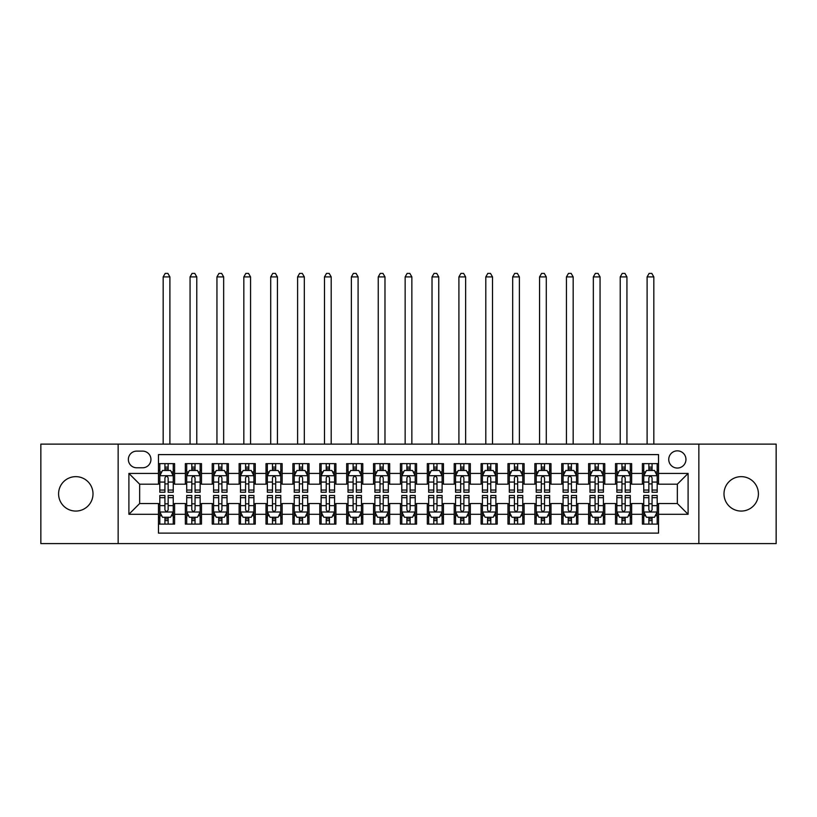 <?xml version="1.0" encoding="UTF-8"?>
<svg xmlns="http://www.w3.org/2000/svg" width="817" height="817" viewBox="0 0 817 817"><rect width="100%" height="100%" fill="white"/><g stroke="black" fill="none" stroke-linecap="round" stroke-linejoin="round"><path stroke-width="1.23" d="M741.203 476.648A17.208 17.208 0 0 0 723.995 493.856A17.208 17.208 0 0 0 741.203 511.064A17.208 17.208 0 0 0 758.411 493.856A17.208 17.208 0 0 0 741.203 476.648M75.797 476.648A17.208 17.208 0 0 0 58.589 493.856A17.208 17.208 0 0 0 75.797 511.064A17.208 17.208 0 0 0 93.005 493.856A17.208 17.208 0 0 0 75.797 476.648M677.344 450.841A8.599 8.599 0 0 0 668.745 459.45A8.599 8.599 0 0 0 677.344 468.049A8.599 8.599 0 0 0 685.953 459.45A8.599 8.599 0 0 0 677.344 450.841M698.852 543.601L776.15 543.601L776.15 444.121L698.852 444.121L698.852 543.601L118.148 543.601L118.148 444.121L40.85 444.121L40.85 543.601L118.148 543.601M658.533 463.617L642.397 463.617L642.397 473.431L631.643 473.431L631.643 484.185L642.397 484.185L642.397 473.431M631.643 473.431L631.643 463.617L615.518 463.617L615.518 473.431L604.764 473.431L604.764 484.185L615.518 484.185L615.518 473.431M604.764 473.431L604.764 463.617L588.628 463.617L588.628 473.431L577.874 473.431L577.874 484.185L588.628 484.185L588.628 473.431M577.874 473.431L577.874 463.617L561.739 463.617L561.739 473.431L550.985 473.431L550.985 484.185L561.739 484.185L561.739 473.431M550.985 473.431L550.985 463.617L534.859 463.617L534.859 473.431L524.106 473.431L524.106 484.185L534.859 484.185L534.859 473.431M524.106 473.431L524.106 463.617L507.97 463.617L507.97 473.431L497.216 473.431L497.216 484.185L507.97 484.185L507.97 473.431M497.216 473.431L497.216 463.617L481.09 463.617L481.09 473.431L470.337 473.431L470.337 484.185L481.09 484.185L481.09 473.431M470.337 473.431L470.337 463.617L454.201 463.617L454.201 473.431L443.447 473.431L443.447 484.185L454.201 484.185L454.201 473.431M443.447 473.431L443.447 463.617L427.322 463.617L427.322 473.431L416.568 473.431L416.568 484.185L427.322 484.185L427.322 473.431M416.568 473.431L416.568 463.617L400.432 463.617L400.432 473.431L389.678 473.431L389.678 484.185L400.432 484.185L400.432 473.431M389.678 473.431L389.678 463.617L373.553 463.617L373.553 473.431L362.799 473.431L362.799 484.185L373.553 484.185L373.553 473.431M362.799 473.431L362.799 463.617L346.663 463.617L346.663 473.431L335.91 473.431L335.91 484.185L346.663 484.185L346.663 473.431M335.91 473.431L335.91 463.617L319.784 463.617L319.784 473.431L309.03 473.431L309.03 484.185L319.784 484.185L319.784 473.431M309.03 473.431L309.03 463.617L292.894 463.617L292.894 473.431L282.141 473.431L282.141 484.185L292.894 484.185L292.894 473.431M282.141 473.431L282.141 463.617L266.015 463.617L266.015 473.431L255.261 473.431L255.261 484.185L266.015 484.185L266.015 473.431M255.261 473.431L255.261 463.617L239.126 463.617L239.126 473.431L228.372 473.431L228.372 484.185L239.126 484.185L239.126 473.431M228.372 473.431L228.372 463.617L212.236 463.617L212.236 473.431L201.482 473.431L201.482 484.185L212.236 484.185L212.236 473.431M201.482 473.431L201.482 463.617L185.357 463.617L185.357 484.185L174.603 484.185L174.603 463.617L158.467 463.617M158.467 524.106L174.603 524.106L174.603 503.538L185.357 503.538L185.357 524.106L201.482 524.106L201.482 503.538L212.236 503.538L212.236 514.291L201.482 514.291M212.236 514.291L212.236 524.106L228.372 524.106L228.372 503.538L239.126 503.538L239.126 514.291L228.372 514.291M239.126 514.291L239.126 524.106L255.261 524.106L255.261 503.538L266.015 503.538L266.015 514.291L255.261 514.291M266.015 514.291L266.015 524.106L282.141 524.106L282.141 503.538L292.894 503.538L292.894 514.291L282.141 514.291M292.894 514.291L292.894 524.106L309.03 524.106L309.03 503.538L319.784 503.538L319.784 514.291L309.03 514.291M319.784 514.291L319.784 524.106L335.91 524.106L335.91 503.538L346.663 503.538L346.663 514.291L335.91 514.291M346.663 514.291L346.663 524.106L362.799 524.106L362.799 503.538L373.553 503.538L373.553 514.291L362.799 514.291M373.553 514.291L373.553 524.106L389.678 524.106L389.678 503.538L400.432 503.538L400.432 514.291L389.678 514.291M400.432 514.291L400.432 524.106L416.568 524.106L416.568 503.538L427.322 503.538L427.322 514.291L416.568 514.291M427.322 514.291L427.322 524.106L443.447 524.106L443.447 503.538L454.201 503.538L454.201 514.291L443.447 514.291M454.201 514.291L454.201 524.106L470.337 524.106L470.337 503.538L481.09 503.538L481.09 514.291L470.337 514.291M481.09 514.291L481.09 524.106L497.216 524.106L497.216 503.538L507.97 503.538L507.97 514.291L497.216 514.291M507.97 514.291L507.97 524.106L524.106 524.106L524.106 503.538L534.859 503.538L534.859 514.291L524.106 514.291M534.859 514.291L534.859 524.106L550.985 524.106L550.985 503.538L561.739 503.538L561.739 514.291L550.985 514.291M561.739 514.291L561.739 524.106L577.874 524.106L577.874 503.538L588.628 503.538L588.628 514.291L577.874 514.291M588.628 514.291L588.628 524.106L604.764 524.106L604.764 503.538L615.518 503.538L615.518 514.291L604.764 514.291M615.518 514.291L615.518 524.106L631.643 524.106L631.643 503.538L642.397 503.538L642.397 514.291L631.643 514.291M136.694 467.784L142.607 467.784A8.333 8.333 0 0 0 150.941 459.45A8.333 8.333 0 0 0 142.607 451.117L136.694 451.117A8.333 8.333 0 0 0 128.361 459.45A8.333 8.333 0 0 0 136.694 467.784M698.852 444.121L118.148 444.121M658.533 473.431L658.533 454.609L158.467 454.609L158.467 484.185L139.656 484.185L139.656 503.538L158.467 503.538L158.467 533.113L658.533 533.113L658.533 503.538L677.344 503.538L677.344 484.185L658.533 484.185L658.533 473.431L688.098 473.431L688.098 514.291L658.533 514.291M158.467 514.291L128.902 514.291L128.902 473.431L158.467 473.431M642.397 514.291L642.397 524.106L658.533 524.106M158.467 470.337L159.815 470.337M164.922 470.337L168.149 470.337M173.255 470.337L174.603 470.337M158.467 483.909L159.815 483.909M164.922 483.909L168.149 483.909M173.255 483.909L174.603 483.909M158.467 503.803L159.815 503.803M164.922 503.803L168.149 503.803M173.255 503.803L174.603 503.803M158.467 517.386L159.815 517.386M164.922 517.386L168.149 517.386M173.255 517.386L174.603 517.386M185.357 483.909L186.705 483.909M191.811 483.909L195.038 483.909M200.145 483.909L201.482 483.909M185.357 470.337L186.705 470.337M191.811 470.337L195.038 470.337M200.145 470.337L201.482 470.337M185.357 503.803L186.705 503.803M191.811 503.803L195.038 503.803M200.145 503.803L201.482 503.803M185.357 517.386L186.705 517.386M191.811 517.386L195.038 517.386M200.145 517.386L201.482 517.386M212.236 503.803L213.584 503.803M218.69 503.803L221.918 503.803M227.024 503.803L228.372 503.803M212.236 517.386L213.584 517.386M218.69 517.386L221.918 517.386M227.024 517.386L228.372 517.386M212.236 470.337L213.584 470.337M218.69 470.337L221.918 470.337M227.024 470.337L228.372 470.337M212.236 483.909L213.584 483.909M218.69 483.909L221.918 483.909M227.024 483.909L228.372 483.909M239.126 503.803L240.474 503.803M245.58 503.803L248.807 503.803M253.913 503.803L255.261 503.803M239.126 517.386L240.474 517.386M245.58 517.386L248.807 517.386M253.913 517.386L255.261 517.386M239.126 470.337L240.474 470.337M245.58 470.337L248.807 470.337M253.913 470.337L255.261 470.337M239.126 483.909L240.474 483.909M245.58 483.909L248.807 483.909M253.913 483.909L255.261 483.909M266.015 503.803L267.353 503.803M272.459 503.803L275.686 503.803M280.793 503.803L282.141 503.803M266.015 517.386L267.353 517.386M272.459 517.386L275.686 517.386M280.793 517.386L282.141 517.386M266.015 470.337L267.353 470.337M272.459 470.337L275.686 470.337M280.793 470.337L282.141 470.337M266.015 483.909L267.353 483.909M272.459 483.909L275.686 483.909M280.793 483.909L282.141 483.909M292.894 503.803L294.243 503.803M299.349 503.803L302.576 503.803M307.682 503.803L309.03 503.803M292.894 517.386L294.243 517.386M299.349 517.386L302.576 517.386M307.682 517.386L309.03 517.386M292.894 470.337L294.243 470.337M299.349 470.337L302.576 470.337M307.682 470.337L309.03 470.337M292.894 483.909L294.243 483.909M299.349 483.909L302.576 483.909M307.682 483.909L309.03 483.909M319.784 503.803L321.122 503.803M326.228 503.803L329.455 503.803M334.572 503.803L335.91 503.803M319.784 517.386L321.122 517.386M326.228 517.386L329.455 517.386M334.572 517.386L335.91 517.386M319.784 470.337L321.122 470.337M326.228 470.337L329.455 470.337M334.572 470.337L335.91 470.337M319.784 483.909L321.122 483.909M326.228 483.909L329.455 483.909M334.572 483.909L335.91 483.909M346.663 503.803L348.011 503.803M353.118 503.803L356.345 503.803M361.451 503.803L362.799 503.803M346.663 517.386L348.011 517.386M353.118 517.386L356.345 517.386M361.451 517.386L362.799 517.386M346.663 470.337L348.011 470.337M353.118 470.337L356.345 470.337M361.451 470.337L362.799 470.337M346.663 483.909L348.011 483.909M353.118 483.909L356.345 483.909M361.451 483.909L362.799 483.909M373.553 503.803L374.891 503.803M380.007 503.803L383.224 503.803M388.341 503.803L389.678 503.803M373.553 517.386L374.891 517.386M380.007 517.386L383.224 517.386M388.341 517.386L389.678 517.386M373.553 470.337L374.891 470.337M380.007 470.337L383.224 470.337M388.341 470.337L389.678 470.337M373.553 483.909L374.891 483.909M380.007 483.909L383.224 483.909M388.341 483.909L389.678 483.909M400.432 503.803L401.78 503.803M406.886 503.803L410.114 503.803M415.22 503.803L416.568 503.803M400.432 517.386L401.78 517.386M406.886 517.386L410.114 517.386M415.22 517.386L416.568 517.386M400.432 470.337L401.78 470.337M406.886 470.337L410.114 470.337M415.22 470.337L416.568 470.337M400.432 483.909L401.78 483.909M406.886 483.909L410.114 483.909M415.22 483.909L416.568 483.909M427.322 503.803L428.659 503.803M433.776 503.803L436.993 503.803M442.109 503.803L443.447 503.803M427.322 517.386L428.659 517.386M433.776 517.386L436.993 517.386M442.109 517.386L443.447 517.386M427.322 470.337L428.659 470.337M433.776 470.337L436.993 470.337M442.109 470.337L443.447 470.337M427.322 483.909L428.659 483.909M433.776 483.909L436.993 483.909M442.109 483.909L443.447 483.909M454.201 503.803L455.549 503.803M460.655 503.803L463.882 503.803M468.989 503.803L470.337 503.803M454.201 517.386L455.549 517.386M460.655 517.386L463.882 517.386M468.989 517.386L470.337 517.386M454.201 470.337L455.549 470.337M460.655 470.337L463.882 470.337M468.989 470.337L470.337 470.337M454.201 483.909L455.549 483.909M460.655 483.909L463.882 483.909M468.989 483.909L470.337 483.909M481.09 503.803L482.428 503.803M487.545 503.803L490.772 503.803M495.878 503.803L497.216 503.803M481.09 517.386L482.428 517.386M487.545 517.386L490.772 517.386M495.878 517.386L497.216 517.386M481.09 470.337L482.428 470.337M487.545 470.337L490.772 470.337M495.878 470.337L497.216 470.337M481.09 483.909L482.428 483.909M487.545 483.909L490.772 483.909M495.878 483.909L497.216 483.909M507.97 503.803L509.318 503.803M514.424 503.803L517.651 503.803M522.757 503.803L524.106 503.803M507.97 517.386L509.318 517.386M514.424 517.386L517.651 517.386M522.757 517.386L524.106 517.386M507.97 470.337L509.318 470.337M514.424 470.337L517.651 470.337M522.757 470.337L524.106 470.337M507.97 483.909L509.318 483.909M514.424 483.909L517.651 483.909M522.757 483.909L524.106 483.909M534.859 503.803L536.207 503.803M541.314 503.803L544.541 503.803M549.647 503.803L550.985 503.803M534.859 517.386L536.207 517.386M541.314 517.386L544.541 517.386M549.647 517.386L550.985 517.386M534.859 470.337L536.207 470.337M541.314 470.337L544.541 470.337M549.647 470.337L550.985 470.337M534.859 483.909L536.207 483.909M541.314 483.909L544.541 483.909M549.647 483.909L550.985 483.909M561.739 503.803L563.087 503.803M568.193 503.803L571.42 503.803M576.526 503.803L577.874 503.803M561.739 517.386L563.087 517.386M568.193 517.386L571.42 517.386M576.526 517.386L577.874 517.386M561.739 470.337L563.087 470.337M568.193 470.337L571.42 470.337M576.526 470.337L577.874 470.337M561.739 483.909L563.087 483.909M568.193 483.909L571.42 483.909M576.526 483.909L577.874 483.909M588.628 503.803L589.976 503.803M595.082 503.803L598.31 503.803M603.416 503.803L604.764 503.803M588.628 517.386L589.976 517.386M595.082 517.386L598.31 517.386M603.416 517.386L604.764 517.386M588.628 470.337L589.976 470.337M595.082 470.337L598.31 470.337M603.416 470.337L604.764 470.337M588.628 483.909L589.976 483.909M595.082 483.909L598.31 483.909M603.416 483.909L604.764 483.909M615.518 503.803L616.855 503.803M621.962 503.803L625.189 503.803M630.295 503.803L631.643 503.803M615.518 517.386L616.855 517.386M621.962 517.386L625.189 517.386M630.295 517.386L631.643 517.386M615.518 470.337L616.855 470.337M621.962 470.337L625.189 470.337M630.295 470.337L631.643 470.337M615.518 483.909L616.855 483.909M621.962 483.909L625.189 483.909M630.295 483.909L631.643 483.909M642.397 503.803L643.745 503.803M648.851 503.803L652.078 503.803M657.185 503.803L658.533 503.803M642.397 517.386L643.745 517.386M648.851 517.386L652.078 517.386M657.185 517.386L658.533 517.386M642.397 470.337L643.745 470.337M648.851 470.337L652.078 470.337M657.185 470.337L658.533 470.337M642.397 483.909L643.745 483.909M648.851 483.909L652.078 483.909M657.185 483.909L658.533 483.909M139.656 484.185L128.902 473.431M139.656 503.538L128.902 514.291M688.098 473.431L677.344 484.185M688.098 514.291L677.344 503.538M168.149 467.11L164.922 467.11M173.255 490.057L168.149 490.057L168.149 492.243L173.255 492.243L173.255 475.851L170.569 470.469L162.501 470.469L159.815 475.851L159.815 492.243L164.922 492.243L164.922 490.057L159.815 490.057M159.815 475.851L159.815 463.617M173.255 475.851L173.255 463.617M164.922 470.469L164.922 463.617M168.149 463.617L168.149 470.469M168.149 490.057L168.149 477.863C167.076 475.79 166.004 475.79 164.922 477.863L164.922 490.057M169.895 444.121L169.895 276.902L163.175 276.902L163.175 444.121M163.175 276.902L165.197 273.399L167.883 273.399L169.895 276.902M164.922 520.613L168.149 520.613M159.815 497.665L164.922 497.665L164.922 495.47L159.815 495.47L159.815 511.871L162.501 517.253L170.569 517.253L173.255 511.871L173.255 495.47L168.149 495.47L168.149 497.665L173.255 497.665M173.255 511.871L173.255 524.106M159.815 511.871L159.815 524.106M168.149 517.253L168.149 524.106M164.922 524.106L164.922 517.253M164.922 497.665L164.922 509.859C165.994 511.932 167.076 511.932 168.149 509.859L168.149 497.665M195.038 467.11L191.811 467.11M200.145 490.057L195.038 490.057L195.038 492.243L200.145 492.243L200.145 475.851L197.459 470.469L189.391 470.469L186.705 475.851L186.705 492.243L191.811 492.243L191.811 490.057L186.705 490.057M186.705 475.851L186.705 463.617M200.145 475.851L200.145 463.617M191.811 470.469L191.811 463.617M195.038 463.617L195.038 470.469M195.038 490.057L195.038 477.863C193.956 475.79 192.883 475.79 191.811 477.863L191.811 490.057M196.785 444.121L196.785 276.902L190.065 276.902L190.065 444.121M190.065 276.902L192.077 273.399L194.763 273.399L196.785 276.902M221.918 467.11L218.69 467.11M227.024 490.057L221.918 490.057L221.918 492.243L227.024 492.243L227.024 475.851L224.338 470.469L216.27 470.469L213.584 475.851L213.584 492.243L218.69 492.243L218.69 490.057L213.584 490.057M213.584 475.851L213.584 463.617M227.024 475.851L227.024 463.617M218.69 470.469L218.69 463.617M221.918 463.617L221.918 470.469M221.918 490.057L221.918 477.863C220.845 475.79 219.773 475.79 218.69 477.863L218.69 490.057M223.664 444.121L223.664 276.902L216.944 276.902L216.944 444.121M216.944 276.902L218.966 273.399L221.652 273.399L223.664 276.902M248.807 467.11L245.58 467.11M253.913 490.057L248.807 490.057L248.807 492.243L253.913 492.243L253.913 475.851L251.227 470.469L243.16 470.469L240.474 475.851L240.474 492.243L245.58 492.243L245.58 490.057L240.474 490.057M240.474 475.851L240.474 463.617M253.913 475.851L253.913 463.617M245.58 470.469L245.58 463.617M248.807 463.617L248.807 470.469M248.807 490.057L248.807 477.863C247.735 475.79 246.652 475.79 245.58 477.863L245.58 490.057M250.553 444.121L250.553 276.902L243.834 276.902L243.834 444.121M243.834 276.902L245.846 273.399L248.531 273.399L250.553 276.902M275.686 467.11L272.459 467.11M280.793 490.057L275.686 490.057L275.686 492.243L280.793 492.243L280.793 475.851L278.107 470.469L270.039 470.469L267.353 475.851L267.353 492.243L272.459 492.243L272.459 490.057L267.353 490.057M267.353 475.851L267.353 463.617M280.793 475.851L280.793 463.617M272.459 470.469L272.459 463.617M275.686 463.617L275.686 470.469M275.686 490.057L275.686 477.863C274.614 475.79 273.542 475.79 272.459 477.863L272.459 490.057M277.433 444.121L277.433 276.902L270.713 276.902L270.713 444.121M270.713 276.902L272.735 273.399L275.421 273.399L277.433 276.902M191.811 520.613L195.038 520.613M186.705 497.665L191.811 497.665L191.811 495.47L186.705 495.47L186.705 511.871L189.391 517.253L197.459 517.253L200.145 511.871L200.145 495.47L195.038 495.47L195.038 497.665L200.145 497.665M200.145 511.871L200.145 524.106M186.705 511.871L186.705 524.106M195.038 517.253L195.038 524.106M191.811 524.106L191.811 517.253M191.811 497.665L191.811 509.859C192.883 511.932 193.956 511.932 195.038 509.859L195.038 497.665M218.69 520.613L221.918 520.613M213.584 497.665L218.69 497.665L218.69 495.47L213.584 495.47L213.584 511.871L216.27 517.253L224.338 517.253L227.024 511.871L227.024 495.47L221.918 495.47L221.918 497.665L227.024 497.665M227.024 511.871L227.024 524.106M213.584 511.871L213.584 524.106M221.918 517.253L221.918 524.106M218.69 524.106L218.69 517.253M218.69 497.665L218.69 509.859C219.763 511.932 220.845 511.932 221.918 509.859L221.918 497.665M245.58 520.613L248.807 520.613M240.474 497.665L245.58 497.665L245.58 495.47L240.474 495.47L240.474 511.871L243.16 517.253L251.227 517.253L253.913 511.871L253.913 495.47L248.807 495.47L248.807 497.665L253.913 497.665M253.913 511.871L253.913 524.106M240.474 511.871L240.474 524.106M248.807 517.253L248.807 524.106M245.58 524.106L245.58 517.253M245.58 497.665L245.58 509.859C246.652 511.932 247.725 511.932 248.807 509.859L248.807 497.665M272.459 520.613L275.686 520.613M267.353 497.665L272.459 497.665L272.459 495.47L267.353 495.47L267.353 511.871L270.039 517.253L278.107 517.253L280.793 511.871L280.793 495.47L275.686 495.47L275.686 497.665L280.793 497.665M280.793 511.871L280.793 524.106M267.353 511.871L267.353 524.106M275.686 517.253L275.686 524.106M272.459 524.106L272.459 517.253M272.459 497.665L272.459 509.859C273.542 511.932 274.614 511.932 275.686 509.859L275.686 497.665M302.576 467.11L299.349 467.11M307.682 490.057L302.576 490.057L302.576 492.243L307.682 492.243L307.682 475.851L304.996 470.469L296.928 470.469L294.243 475.851L294.243 492.243L299.349 492.243L299.349 490.057L294.243 490.057M294.243 475.851L294.243 463.617M307.682 475.851L307.682 463.617M299.349 470.469L299.349 463.617M302.576 463.617L302.576 470.469M302.576 490.057L302.576 477.863C301.504 475.79 300.421 475.79 299.349 477.863L299.349 490.057M304.322 444.121L304.322 276.902L297.602 276.902L297.602 444.121M297.602 276.902L299.614 273.399L302.3 273.399L304.322 276.902M299.349 520.613L302.576 520.613M294.243 497.665L299.349 497.665L299.349 495.47L294.243 495.47L294.243 511.871L296.928 517.253L304.996 517.253L307.682 511.871L307.682 495.47L302.576 495.47L302.576 497.665L307.682 497.665M307.682 511.871L307.682 524.106M294.243 511.871L294.243 524.106M302.576 517.253L302.576 524.106M299.349 524.106L299.349 517.253M299.349 497.665L299.349 509.859C300.421 511.932 301.493 511.932 302.576 509.859L302.576 497.665M329.455 467.11L326.228 467.11M334.572 490.057L329.455 490.057L329.455 492.243L334.572 492.243L334.572 475.851L331.876 470.469L323.808 470.469L321.122 475.851L321.122 492.243L326.228 492.243L326.228 490.057L321.122 490.057M321.122 475.851L321.122 463.617M334.572 475.851L334.572 463.617M326.228 470.469L326.228 463.617M329.455 463.617L329.455 470.469M329.455 490.057L329.455 477.863C328.383 475.79 327.311 475.79 326.228 477.863L326.228 490.057M331.202 444.121L331.202 276.902L324.482 276.902L324.482 444.121M324.482 276.902L326.504 273.399L329.19 273.399L331.202 276.902M326.228 520.613L329.455 520.613M321.122 497.665L326.228 497.665L326.228 495.47L321.122 495.47L321.122 511.871L323.808 517.253L331.876 517.253L334.572 511.871L334.572 495.47L329.455 495.47L329.455 497.665L334.572 497.665M334.572 511.871L334.572 524.106M321.122 511.871L321.122 524.106M329.455 517.253L329.455 524.106M326.228 524.106L326.228 517.253M326.228 497.665L326.228 509.859C327.311 511.932 328.383 511.932 329.455 509.859L329.455 497.665M356.345 467.11L353.118 467.11M361.451 490.057L356.345 490.057L356.345 492.243L361.451 492.243L361.451 475.851L358.765 470.469L350.697 470.469L348.011 475.851L348.011 492.243L353.118 492.243L353.118 490.057L348.011 490.057M348.011 475.851L348.011 463.617M361.451 475.851L361.451 463.617M353.118 470.469L353.118 463.617M356.345 463.617L356.345 470.469M356.345 490.057L356.345 477.863C355.272 475.79 354.19 475.79 353.118 477.863L353.118 490.057M358.091 444.121L358.091 276.902L351.371 276.902L351.371 444.121M351.371 276.902L353.383 273.399L356.079 273.399L358.091 276.902M353.118 520.613L356.345 520.613M348.011 497.665L353.118 497.665L353.118 495.47L348.011 495.47L348.011 511.871L350.697 517.253L358.765 517.253L361.451 511.871L361.451 495.47L356.345 495.47L356.345 497.665L361.451 497.665M361.451 511.871L361.451 524.106M348.011 511.871L348.011 524.106M356.345 517.253L356.345 524.106M353.118 524.106L353.118 517.253M353.118 497.665L353.118 509.859C354.19 511.932 355.262 511.932 356.345 509.859L356.345 497.665M383.224 467.11L380.007 467.11M388.341 490.057L383.224 490.057L383.224 492.243L388.341 492.243L388.341 475.851L385.644 470.469L377.587 470.469L374.891 475.851L374.891 492.243L380.007 492.243L380.007 490.057L374.891 490.057M374.891 475.851L374.891 463.617M388.341 475.851L388.341 463.617M380.007 470.469L380.007 463.617M383.224 463.617L383.224 470.469M383.224 490.057L383.224 477.863C382.152 475.79 381.079 475.79 380.007 477.863L380.007 490.057M384.981 444.121L384.981 276.902L378.251 276.902L378.251 444.121M378.251 276.902L380.273 273.399L382.959 273.399L384.981 276.902M380.007 520.613L383.224 520.613M374.891 497.665L380.007 497.665L380.007 495.47L374.891 495.47L374.891 511.871L377.587 517.253L385.644 517.253L388.341 511.871L388.341 495.47L383.224 495.47L383.224 497.665L388.341 497.665M388.341 511.871L388.341 524.106M374.891 511.871L374.891 524.106M383.224 517.253L383.224 524.106M380.007 524.106L380.007 517.253M380.007 497.665L380.007 509.859C381.079 511.932 382.152 511.932 383.224 509.859L383.224 497.665M410.114 467.11L406.886 467.11M415.22 490.057L410.114 490.057L410.114 492.243L415.22 492.243L415.22 475.851L412.534 470.469L404.466 470.469L401.78 475.851L401.78 492.243L406.886 492.243L406.886 490.057L401.78 490.057M401.78 475.851L401.78 463.617M415.22 475.851L415.22 463.617M406.886 470.469L406.886 463.617M410.114 463.617L410.114 470.469M410.114 490.057L410.114 477.863C409.041 475.79 407.959 475.79 406.886 477.863L406.886 490.057M411.86 444.121L411.86 276.902L405.14 276.902L405.14 444.121M405.14 276.902L407.152 273.399L409.848 273.399L411.86 276.902M436.993 467.11L433.776 467.11M442.109 490.057L436.993 490.057L436.993 492.243L442.109 492.243L442.109 475.851L439.413 470.469L431.356 470.469L428.659 475.851L428.659 492.243L433.776 492.243L433.776 490.057L428.659 490.057M428.659 475.851L428.659 463.617M442.109 475.851L442.109 463.617M433.776 470.469L433.776 463.617M436.993 463.617L436.993 470.469M436.993 490.057L436.993 477.863C435.921 475.79 434.848 475.79 433.776 477.863L433.776 490.057M438.749 444.121L438.749 276.902L432.019 276.902L432.019 444.121M432.019 276.902L434.041 273.399L436.727 273.399L438.749 276.902M463.882 467.11L460.655 467.11M468.989 490.057L463.882 490.057L463.882 492.243L468.989 492.243L468.989 475.851L466.303 470.469L458.235 470.469L455.549 475.851L455.549 492.243L460.655 492.243L460.655 490.057L455.549 490.057M455.549 475.851L455.549 463.617M468.989 475.851L468.989 463.617M460.655 470.469L460.655 463.617M463.882 463.617L463.882 470.469M463.882 490.057L463.882 477.863C462.81 475.79 461.738 475.79 460.655 477.863L460.655 490.057M465.629 444.121L465.629 276.902L458.909 276.902L458.909 444.121M458.909 276.902L460.921 273.399L463.617 273.399L465.629 276.902M490.772 467.11L487.545 467.11M495.878 490.057L490.772 490.057L490.772 492.243L495.878 492.243L495.878 475.851L493.192 470.469L485.124 470.469L482.428 475.851L482.428 492.243L487.545 492.243L487.545 490.057L482.428 490.057M482.428 475.851L482.428 463.617M495.878 475.851L495.878 463.617M487.545 470.469L487.545 463.617M490.772 463.617L490.772 470.469M490.772 490.057L490.772 477.863C489.689 475.79 488.617 475.79 487.545 477.863L487.545 490.057M492.518 444.121L492.518 276.902L485.798 276.902L485.798 444.121M485.798 276.902L487.81 273.399L490.496 273.399L492.518 276.902M517.651 467.11L514.424 467.11M522.757 490.057L517.651 490.057L517.651 492.243L522.757 492.243L522.757 475.851L520.072 470.469L512.004 470.469L509.318 475.851L509.318 492.243L514.424 492.243L514.424 490.057L509.318 490.057M509.318 475.851L509.318 463.617M522.757 475.851L522.757 463.617M514.424 470.469L514.424 463.617M517.651 463.617L517.651 470.469M517.651 490.057L517.651 477.863C516.579 475.79 515.507 475.79 514.424 477.863L514.424 490.057M519.398 444.121L519.398 276.902L512.678 276.902L512.678 444.121M512.678 276.902L514.7 273.399L517.386 273.399L519.398 276.902M544.541 467.11L541.314 467.11M549.647 490.057L544.541 490.057L544.541 492.243L549.647 492.243L549.647 475.851L546.961 470.469L538.893 470.469L536.207 475.851L536.207 492.243L541.314 492.243L541.314 490.057L536.207 490.057M536.207 475.851L536.207 463.617M549.647 475.851L549.647 463.617M541.314 470.469L541.314 463.617M544.541 463.617L544.541 470.469M544.541 490.057L544.541 477.863C543.458 475.79 542.386 475.79 541.314 477.863L541.314 490.057M546.287 444.121L546.287 276.902L539.567 276.902L539.567 444.121M539.567 276.902L541.579 273.399L544.265 273.399L546.287 276.902M571.42 467.11L568.193 467.11M576.526 490.057L571.42 490.057L571.42 492.243L576.526 492.243L576.526 475.851L573.84 470.469L565.773 470.469L563.087 475.851L563.087 492.243L568.193 492.243L568.193 490.057L563.087 490.057M563.087 475.851L563.087 463.617M576.526 475.851L576.526 463.617M568.193 470.469L568.193 463.617M571.42 463.617L571.42 470.469M571.42 490.057L571.42 477.863C570.348 475.79 569.275 475.79 568.193 477.863L568.193 490.057M573.166 444.121L573.166 276.902L566.447 276.902L566.447 444.121M566.447 276.902L568.469 273.399L571.154 273.399L573.166 276.902M598.31 467.11L595.082 467.11M603.416 490.057L598.31 490.057L598.31 492.243L603.416 492.243L603.416 475.851L600.73 470.469L592.662 470.469L589.976 475.851L589.976 492.243L595.082 492.243L595.082 490.057L589.976 490.057M589.976 475.851L589.976 463.617M603.416 475.851L603.416 463.617M595.082 470.469L595.082 463.617M598.31 463.617L598.31 470.469M598.31 490.057L598.31 477.863C597.237 475.79 596.155 475.79 595.082 477.863L595.082 490.057M600.056 444.121L600.056 276.902L593.336 276.902L593.336 444.121M593.336 276.902L595.348 273.399L598.034 273.399L600.056 276.902M625.189 467.11L621.962 467.11M630.295 490.057L625.189 490.057L625.189 492.243L630.295 492.243L630.295 475.851L627.609 470.469L619.541 470.469L616.855 475.851L616.855 492.243L621.962 492.243L621.962 490.057L616.855 490.057M616.855 475.851L616.855 463.617M630.295 475.851L630.295 463.617M621.962 470.469L621.962 463.617M625.189 463.617L625.189 470.469M625.189 490.057L625.189 477.863C624.117 475.79 623.044 475.79 621.962 477.863L621.962 490.057M626.935 444.121L626.935 276.902L620.215 276.902L620.215 444.121M620.215 276.902L622.237 273.399L624.923 273.399L626.935 276.902M406.886 520.613L410.114 520.613M401.78 497.665L406.886 497.665L406.886 495.47L401.78 495.47L401.78 511.871L404.466 517.253L412.534 517.253L415.22 511.871L415.22 495.47L410.114 495.47L410.114 497.665L415.22 497.665M415.22 511.871L415.22 524.106M401.78 511.871L401.78 524.106M410.114 517.253L410.114 524.106M406.886 524.106L406.886 517.253M406.886 497.665L406.886 509.859C407.959 511.932 409.041 511.932 410.114 509.859L410.114 497.665M433.776 520.613L436.993 520.613M428.659 497.665L433.776 497.665L433.776 495.47L428.659 495.47L428.659 511.871L431.356 517.253L439.413 517.253L442.109 511.871L442.109 495.47L436.993 495.47L436.993 497.665L442.109 497.665M442.109 511.871L442.109 524.106M428.659 511.871L428.659 524.106M436.993 517.253L436.993 524.106M433.776 524.106L433.776 517.253M433.776 497.665L433.776 509.859C434.848 511.932 435.921 511.932 436.993 509.859L436.993 497.665M460.655 520.613L463.882 520.613M455.549 497.665L460.655 497.665L460.655 495.47L455.549 495.47L455.549 511.871L458.235 517.253L466.303 517.253L468.989 511.871L468.989 495.47L463.882 495.47L463.882 497.665L468.989 497.665M468.989 511.871L468.989 524.106M455.549 511.871L455.549 524.106M463.882 517.253L463.882 524.106M460.655 524.106L460.655 517.253M460.655 497.665L460.655 509.859C461.728 511.932 462.81 511.932 463.882 509.859L463.882 497.665M487.545 520.613L490.772 520.613M482.428 497.665L487.545 497.665L487.545 495.47L482.428 495.47L482.428 511.871L485.124 517.253L493.192 517.253L495.878 511.871L495.878 495.47L490.772 495.47L490.772 497.665L495.878 497.665M495.878 511.871L495.878 524.106M482.428 511.871L482.428 524.106M490.772 517.253L490.772 524.106M487.545 524.106L487.545 517.253M487.545 497.665L487.545 509.859C488.617 511.932 489.689 511.932 490.772 509.859L490.772 497.665M514.424 520.613L517.651 520.613M509.318 497.665L514.424 497.665L514.424 495.47L509.318 495.47L509.318 511.871L512.004 517.253L520.072 517.253L522.757 511.871L522.757 495.47L517.651 495.47L517.651 497.665L522.757 497.665M522.757 511.871L522.757 524.106M509.318 511.871L509.318 524.106M517.651 517.253L517.651 524.106M514.424 524.106L514.424 517.253M514.424 497.665L514.424 509.859C515.496 511.932 516.579 511.932 517.651 509.859L517.651 497.665M541.314 520.613L544.541 520.613M536.207 497.665L541.314 497.665L541.314 495.47L536.207 495.47L536.207 511.871L538.893 517.253L546.961 517.253L549.647 511.871L549.647 495.47L544.541 495.47L544.541 497.665L549.647 497.665M549.647 511.871L549.647 524.106M536.207 511.871L536.207 524.106M544.541 517.253L544.541 524.106M541.314 524.106L541.314 517.253M541.314 497.665L541.314 509.859C542.386 511.932 543.458 511.932 544.541 509.859L544.541 497.665M568.193 520.613L571.42 520.613M563.087 497.665L568.193 497.665L568.193 495.47L563.087 495.47L563.087 511.871L565.773 517.253L573.84 517.253L576.526 511.871L576.526 495.47L571.42 495.47L571.42 497.665L576.526 497.665M576.526 511.871L576.526 524.106M563.087 511.871L563.087 524.106M571.42 517.253L571.42 524.106M568.193 524.106L568.193 517.253M568.193 497.665L568.193 509.859C569.265 511.932 570.348 511.932 571.42 509.859L571.42 497.665M595.082 520.613L598.31 520.613M589.976 497.665L595.082 497.665L595.082 495.47L589.976 495.47L589.976 511.871L592.662 517.253L600.73 517.253L603.416 511.871L603.416 495.47L598.31 495.47L598.31 497.665L603.416 497.665M603.416 511.871L603.416 524.106M589.976 511.871L589.976 524.106M598.31 517.253L598.31 524.106M595.082 524.106L595.082 517.253M595.082 497.665L595.082 509.859C596.155 511.932 597.227 511.932 598.31 509.859L598.31 497.665M621.962 520.613L625.189 520.613M616.855 497.665L621.962 497.665L621.962 495.47L616.855 495.47L616.855 511.871L619.541 517.253L627.609 517.253L630.295 511.871L630.295 495.47L625.189 495.47L625.189 497.665L630.295 497.665M630.295 511.871L630.295 524.106M616.855 511.871L616.855 524.106M625.189 517.253L625.189 524.106M621.962 524.106L621.962 517.253M621.962 497.665L621.962 509.859C623.044 511.932 624.117 511.932 625.189 509.859L625.189 497.665M652.078 467.11L648.851 467.11M657.185 490.057L652.078 490.057L652.078 492.243L657.185 492.243L657.185 475.851L654.499 470.469L646.431 470.469L643.745 475.851L643.745 492.243L648.851 492.243L648.851 490.057L643.745 490.057M643.745 475.851L643.745 463.617M657.185 475.851L657.185 463.617M648.851 470.469L648.851 463.617M652.078 463.617L652.078 470.469M652.078 490.057L652.078 477.863C651.006 475.79 649.923 475.79 648.851 477.863L648.851 490.057M653.825 444.121L653.825 276.902L647.105 276.902L647.105 444.121M647.105 276.902L649.117 273.399L651.803 273.399L653.825 276.902M648.851 520.613L652.078 520.613M643.745 497.665L648.851 497.665L648.851 495.47L643.745 495.47L643.745 511.871L646.431 517.253L654.499 517.253L657.185 511.871L657.185 495.47L652.078 495.47L652.078 497.665L657.185 497.665M657.185 511.871L657.185 524.106M643.745 511.871L643.745 524.106M652.078 517.253L652.078 524.106M648.851 524.106L648.851 517.253M648.851 497.665L648.851 509.859C649.923 511.932 650.996 511.932 652.078 509.859L652.078 497.665M185.357 514.291L174.603 514.291M185.357 473.431L174.603 473.431M173.194 475.708L159.887 475.708M159.815 471.95L161.766 471.95M171.304 471.95L173.255 471.95M164.922 482.081L159.815 482.081M173.255 482.081L168.149 482.081M168.149 468.815L164.922 468.815M159.887 512.004L173.194 512.004M173.255 515.772L171.304 515.772M161.766 515.772L159.815 515.772M168.149 505.641L173.255 505.641M159.815 505.641L164.922 505.641M164.922 518.897L168.149 518.897M200.073 475.708L186.766 475.708M186.705 471.95L188.645 471.95M198.194 471.95L200.145 471.95M191.811 482.081L186.705 482.081M200.145 482.081L195.038 482.081M195.038 468.815L191.811 468.815M226.963 475.708L213.656 475.708M213.584 471.95L215.535 471.95M225.084 471.95L227.024 471.95M218.69 482.081L213.584 482.081M227.024 482.081L221.918 482.081M221.918 468.815L218.69 468.815M253.842 475.708L240.535 475.708M240.474 471.95L242.414 471.95M251.963 471.95L253.913 471.95M245.58 482.081L240.474 482.081M253.913 482.081L248.807 482.081M248.807 468.815L245.58 468.815M280.731 475.708L267.425 475.708M267.353 471.95L269.304 471.95M278.852 471.95L280.793 471.95M272.459 482.081L267.353 482.081M280.793 482.081L275.686 482.081M275.686 468.815L272.459 468.815M186.766 512.004L200.073 512.004M200.145 515.772L198.194 515.772M188.645 515.772L186.705 515.772M195.038 505.641L200.145 505.641M186.705 505.641L191.811 505.641M191.811 518.897L195.038 518.897M213.656 512.004L226.963 512.004M227.024 515.772L225.084 515.772M215.535 515.772L213.584 515.772M221.918 505.641L227.024 505.641M213.584 505.641L218.69 505.641M218.69 518.897L221.918 518.897M240.535 512.004L253.842 512.004M253.913 515.772L251.963 515.772M242.414 515.772L240.474 515.772M248.807 505.641L253.913 505.641M240.474 505.641L245.58 505.641M245.58 518.897L248.807 518.897M267.425 512.004L280.731 512.004M280.793 515.772L278.852 515.772M269.304 515.772L267.353 515.772M275.686 505.641L280.793 505.641M267.353 505.641L272.459 505.641M272.459 518.897L275.686 518.897M307.611 475.708L294.304 475.708M294.243 471.95L296.193 471.95M305.732 471.95L307.682 471.95M299.349 482.081L294.243 482.081M307.682 482.081L302.576 482.081M302.576 468.815L299.349 468.815M294.304 512.004L307.611 512.004M307.682 515.772L305.732 515.772M296.193 515.772L294.243 515.772M302.576 505.641L307.682 505.641M294.243 505.641L299.349 505.641M299.349 518.897L302.576 518.897M334.5 475.708L321.193 475.708M321.122 471.95L323.072 471.95M332.621 471.95L334.572 471.95M326.228 482.081L321.122 482.081M334.572 482.081L329.455 482.081M329.455 468.815L326.228 468.815M321.193 512.004L334.5 512.004M334.572 515.772L332.621 515.772M323.072 515.772L321.122 515.772M329.455 505.641L334.572 505.641M321.122 505.641L326.228 505.641M326.228 518.897L329.455 518.897M361.38 475.708L348.073 475.708M348.011 471.95L349.962 471.95M359.5 471.95L361.451 471.95M353.118 482.081L348.011 482.081M361.451 482.081L356.345 482.081M356.345 468.815L353.118 468.815M348.073 512.004L361.38 512.004M361.451 515.772L359.5 515.772M349.962 515.772L348.011 515.772M356.345 505.641L361.451 505.641M348.011 505.641L353.118 505.641M353.118 518.897L356.345 518.897M388.269 475.708L374.962 475.708M374.891 471.95L376.841 471.95M386.39 471.95L388.341 471.95M380.007 482.081L374.891 482.081M388.341 482.081L383.224 482.081M383.224 468.815L380.007 468.815M374.962 512.004L388.269 512.004M388.341 515.772L386.39 515.772M376.841 515.772L374.891 515.772M383.224 505.641L388.341 505.641M374.891 505.641L380.007 505.641M380.007 518.897L383.224 518.897M415.159 475.708L401.841 475.708M401.78 471.95L403.731 471.95M413.269 471.95L415.22 471.95M406.886 482.081L401.78 482.081M415.22 482.081L410.114 482.081M410.114 468.815L406.886 468.815M442.038 475.708L428.731 475.708M428.659 471.95L430.61 471.95M440.159 471.95L442.109 471.95M433.776 482.081L428.659 482.081M442.109 482.081L436.993 482.081M436.993 468.815L433.776 468.815M468.927 475.708L455.62 475.708M455.549 471.95L457.5 471.95M467.038 471.95L468.989 471.95M460.655 482.081L455.549 482.081M468.989 482.081L463.882 482.081M463.882 468.815L460.655 468.815M495.807 475.708L482.5 475.708M482.428 471.95L484.379 471.95M493.928 471.95L495.878 471.95M487.545 482.081L482.428 482.081M495.878 482.081L490.772 482.081M490.772 468.815L487.545 468.815M522.696 475.708L509.389 475.708M509.318 471.95L511.268 471.95M520.807 471.95L522.757 471.95M514.424 482.081L509.318 482.081M522.757 482.081L517.651 482.081M517.651 468.815L514.424 468.815M549.575 475.708L536.269 475.708M536.207 471.95L538.148 471.95M547.696 471.95L549.647 471.95M541.314 482.081L536.207 482.081M549.647 482.081L544.541 482.081M544.541 468.815L541.314 468.815M576.465 475.708L563.158 475.708M563.087 471.95L565.037 471.95M574.586 471.95L576.526 471.95M568.193 482.081L563.087 482.081M576.526 482.081L571.42 482.081M571.42 468.815L568.193 468.815M603.344 475.708L590.037 475.708M589.976 471.95L591.917 471.95M601.465 471.95L603.416 471.95M595.082 482.081L589.976 482.081M603.416 482.081L598.31 482.081M598.31 468.815L595.082 468.815M630.234 475.708L616.927 475.708M616.855 471.95L618.806 471.95M628.355 471.95L630.295 471.95M621.962 482.081L616.855 482.081M630.295 482.081L625.189 482.081M625.189 468.815L621.962 468.815M401.841 512.004L415.159 512.004M415.22 515.772L413.269 515.772M403.731 515.772L401.78 515.772M410.114 505.641L415.22 505.641M401.78 505.641L406.886 505.641M406.886 518.897L410.114 518.897M428.731 512.004L442.038 512.004M442.109 515.772L440.159 515.772M430.61 515.772L428.659 515.772M436.993 505.641L442.109 505.641M428.659 505.641L433.776 505.641M433.776 518.897L436.993 518.897M455.62 512.004L468.927 512.004M468.989 515.772L467.038 515.772M457.5 515.772L455.549 515.772M463.882 505.641L468.989 505.641M455.549 505.641L460.655 505.641M460.655 518.897L463.882 518.897M482.5 512.004L495.807 512.004M495.878 515.772L493.928 515.772M484.379 515.772L482.428 515.772M490.772 505.641L495.878 505.641M482.428 505.641L487.545 505.641M487.545 518.897L490.772 518.897M509.389 512.004L522.696 512.004M522.757 515.772L520.807 515.772M511.268 515.772L509.318 515.772M517.651 505.641L522.757 505.641M509.318 505.641L514.424 505.641M514.424 518.897L517.651 518.897M536.269 512.004L549.575 512.004M549.647 515.772L547.696 515.772M538.148 515.772L536.207 515.772M544.541 505.641L549.647 505.641M536.207 505.641L541.314 505.641M541.314 518.897L544.541 518.897M563.158 512.004L576.465 512.004M576.526 515.772L574.586 515.772M565.037 515.772L563.087 515.772M571.42 505.641L576.526 505.641M563.087 505.641L568.193 505.641M568.193 518.897L571.42 518.897M590.037 512.004L603.344 512.004M603.416 515.772L601.465 515.772M591.917 515.772L589.976 515.772M598.31 505.641L603.416 505.641M589.976 505.641L595.082 505.641M595.082 518.897L598.31 518.897M616.927 512.004L630.234 512.004M630.295 515.772L628.355 515.772M618.806 515.772L616.855 515.772M625.189 505.641L630.295 505.641M616.855 505.641L621.962 505.641M621.962 518.897L625.189 518.897M657.113 475.708L643.806 475.708M643.745 471.95L645.696 471.95M655.234 471.95L657.185 471.95M648.851 482.081L643.745 482.081M657.185 482.081L652.078 482.081M652.078 468.815L648.851 468.815M643.806 512.004L657.113 512.004M657.185 515.772L655.234 515.772M645.696 515.772L643.745 515.772M652.078 505.641L657.185 505.641M643.745 505.641L648.851 505.641M648.851 518.897L652.078 518.897"/></g></svg>
